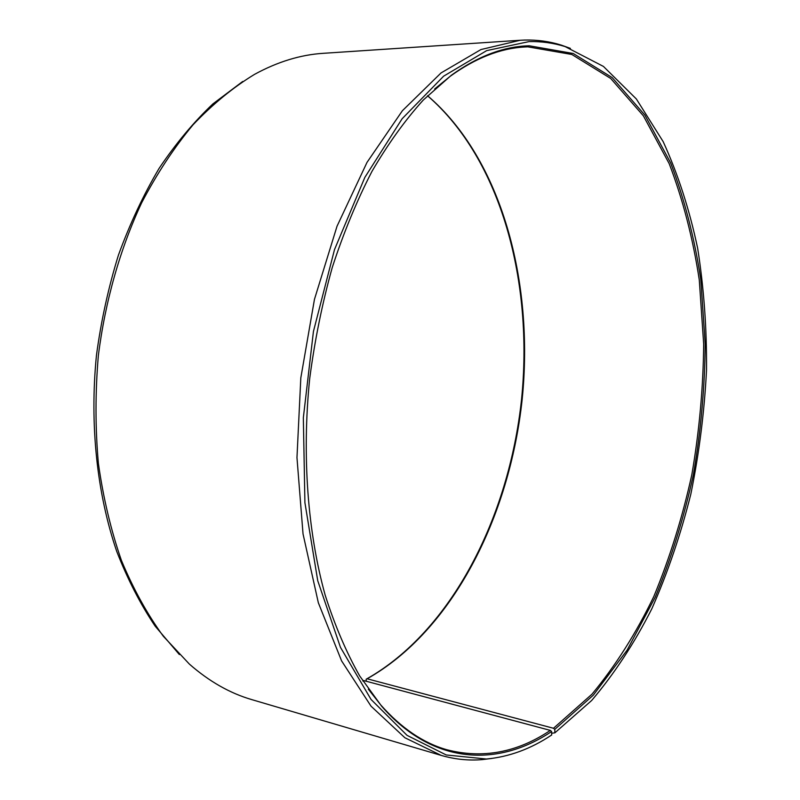 <?xml version="1.0" encoding="UTF-8"?>
<svg xmlns="http://www.w3.org/2000/svg" width="800" height="800" viewBox="0 0 800 800"><rect width="100%" height="100%" fill="white"/><g stroke="black" fill="none" stroke-linecap="round" stroke-linejoin="round"><path stroke-width="1.2" d="M362.86 681.03L363.73 680.58L362.84 680.99M368.33 689.16L380.76 704.97C401.32 728.15 423.33 743.07 446.78 749.73C482.76 758.99 517.27 752.54 550.33 730.4L363.73 680.58M551.64 733.25L554.89 732.82L554.77 729.39L553.49 728.27L591.97 694.19C615.46 665.88 636.08 633.31 653.82 596.48C669.78 557.94 682.45 517.33 691.83 474.66C699.29 431.36 703.24 387.86 703.68 344.13L699.29 280.02C692.98 238.44 682.94 199.63 669.17 163.61L643.37 115.82L610.7 78.46L571.8 54.47L527.86 46.84L524.45 47C500.1 48.38 475.37 58.14 450.24 76.27L434.66 88.98M554.77 729.39L593.31 695.17L627.05 650.25L655.26 597.13C671.24 558.48 683.93 517.76 693.33 474.97C700.81 431.56 704.77 387.93 705.21 344.09L700.83 279.8C694.53 238.1 684.49 199.18 670.7 163.05L644.88 115.1L612.17 77.59L573.21 53.49L529.18 45.78C503.73 46.41 477.79 56.23 451.37 75.25L423.32 100C405.1 120.15 387.98 143.96 371.95 171.41C356.8 200.76 343.55 232.82 332.23 267.58C322.2 303.51 314.67 340.63 309.66 378.92C301.86 455.79 307.67 532.06 325.14 595.02C334.78 625.31 346.29 652.28 359.67 675.93L381.64 706.21C433.2 765.43 498.22 767.24 551.59 731.53L550.33 730.4M554.89 732.82L591.72 700.43C614.33 673.78 634.38 643.21 651.87 608.69C667.77 572.56 680.75 534.39 690.82 494.16C699.17 453.26 704.4 411.88 706.52 370.04C706.84 328.35 703.88 287.74 697.64 248.22C689.52 209.77 678.03 174.25 663.18 141.66L636.35 98.97L603.44 66.43L565.11 46.58C553.53 42.97 541.5 41.31 529.03 41.6L486.7 50.61L443.63 76.18L402.14 118.73L364.86 177.36L334.5 249.61L313.43 331.48L303.34 417.75L304.91 502.67L317.74 580.73L340.47 647.36L371.04 699.45L407.08 735.38L446.24 754.96L486.37 759.02C509.08 756.91 530.86 748.9 551.69 734.98L551.59 731.53M570.4 48.37L561.22 45.09C549.56 41.45 537.45 39.76 524.89 40.04L520.27 40.25L480.95 49.55L441.05 72.93L402.38 110.74L367 162.41L337.03 226.22L314.46 299.33L300.81 377.94L296.97 457.63L303.03 533.91L318.33 602.73L341.58 660.87L371.06 706.22L404.89 737.75L441.23 755.41C454.9 759.36 468.57 760.77 482.25 759.62L491.92 758.43M553.49 728.27L367.13 678.78C452.56 630.71 509.62 516.8 522.16 399.43C534.14 282.03 501.72 159.12 427.55 95.72M367.13 678.78L366.14 679.24C451.64 631.14 508.78 517.35 521.48 400.02C533.61 282.66 501.46 159.69 427.52 95.76M242.69 81.49L212.92 103.88C193.7 122.09 175.77 143.58 159.12 168.35C143.46 194.81 129.91 223.69 118.47 255C108.43 287.37 101.09 320.82 96.45 355.36C89.52 424.72 97.02 493.87 116.78 551.54C127.61 579.34 140.41 604.23 155.19 626.2L179.36 654.55M366.14 679.24L366.28 681.26M520.27 40.25L323.25 53.32C300.54 54.75 277.65 61.76 254.58 74.34C233.28 87.29 212.78 104.08 193.09 124.74C174.13 147.51 156.97 173.56 141.6 202.89C120.14 248.83 105.24 301.08 98.35 355.57C95.23 392.06 95.23 427.99 98.38 463.37C103.26 497.91 110.95 530.27 121.43 560.46C133.33 589 147.3 614.27 163.33 636.26L189.4 664.12C209.16 681.44 229.97 693.27 251.82 699.63L441.23 755.41M380.76 704.97L381.64 706.21M450.24 76.27L451.37 75.25M565.11 46.58L561.22 45.09M486.37 759.02L482.25 759.62"/></g></svg>
